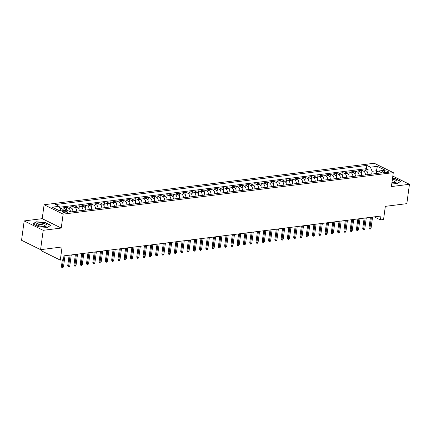 <?xml version="1.0" encoding="UTF-8"?>
<svg xmlns="http://www.w3.org/2000/svg" width="431" height="431" viewBox="0 0 431 431"><rect width="100%" height="100%" fill="white"/><g stroke="black" fill="none" stroke-linecap="round" stroke-linejoin="round"><path stroke-width="0.65" d="M66.859 212.855A2.618 0.781 7.7 0 0 67.812 212.397A2.618 0.781 7.7 0 0 66.374 211.481A2.618 0.781 7.7 0 0 63.567 211.233A2.618 0.781 7.7 0 0 62.619 211.696A2.618 0.781 7.7 0 0 64.057 212.607A2.618 0.781 7.7 0 0 66.859 212.855M41.43 249.56L41.268 250.734L60.302 260.119L63.438 259.726L63.96 255.858L380.939 216.028L380.417 219.902L383.558 219.508L385.336 206.352L406.832 203.647L409.45 184.301L392.819 176.101M24.168 220.931L21.55 240.282L40.579 249.668L43.197 230.321L61.24 228.053L63.125 214.121L44.097 204.736L42.211 218.668L24.168 220.931L43.197 230.321M63.125 214.121L393.287 172.637L374.259 163.252L44.097 204.736M367.918 174.582A3.27 2.074 -97.2 0 0 366.242 170.924L364.367 169.997L368.133 169.523L367.681 172.847M365.407 174.9A3.27 2.074 -97.2 0 0 363.732 171.242L361.857 170.315L361.404 173.634M361.857 170.315L358.086 170.789L359.966 171.71A3.27 2.074 -97.2 0 1 361.641 175.374M355.365 176.16A3.27 2.074 -97.2 0 0 353.689 172.502L351.809 171.576L355.575 171.102L355.128 174.426M349.088 176.952A3.27 2.074 -97.2 0 0 347.413 173.289L345.533 172.362L349.299 171.888L348.851 175.212M342.812 177.739A3.27 2.074 -97.2 0 0 341.137 174.081L339.256 173.154L343.022 172.68L342.575 176.004M336.536 178.526A3.27 2.074 -97.2 0 0 334.86 174.867L332.98 173.941L336.746 173.467L336.299 176.791M330.259 179.318A3.27 2.074 -97.2 0 0 328.584 175.654L326.703 174.727L330.469 174.259L330.022 177.577M323.983 180.104A3.27 2.074 -97.2 0 0 322.307 176.446L320.427 175.519L324.193 175.045L323.746 178.369M317.706 180.896A3.27 2.074 -97.2 0 0 316.025 177.233L314.151 176.306L317.916 175.832L317.469 179.156M311.43 181.683A3.27 2.074 -97.2 0 0 309.749 178.019L307.874 177.098L311.64 176.624L311.193 179.942M305.153 182.469A3.27 2.074 -97.2 0 0 303.472 178.811L301.598 177.884L305.363 177.41L304.911 180.734M298.877 183.261A3.27 2.074 -97.2 0 0 297.196 179.598L295.321 178.671L299.087 178.202L298.635 181.521M292.595 184.048A3.27 2.074 -97.2 0 0 290.92 180.39L289.045 179.463L292.811 178.989L292.358 182.313M286.319 184.834A3.27 2.074 -97.2 0 0 284.643 181.176L282.768 180.25L286.534 179.775L286.082 183.1M280.042 185.626A3.27 2.074 -97.2 0 0 278.367 181.963L276.492 181.042L280.258 180.567L279.805 183.886M273.766 186.413A3.27 2.074 -97.2 0 0 272.09 182.755L270.21 181.828L273.976 181.354L273.529 184.678M267.489 187.205A3.27 2.074 -97.2 0 0 265.814 183.541L263.934 182.615L267.699 182.141L267.252 185.465M261.213 187.991A3.27 2.074 -97.2 0 0 259.537 184.333L257.657 183.407L261.423 182.933L260.976 186.257M254.936 188.778A3.27 2.074 -97.2 0 0 253.261 185.12L251.381 184.193L255.147 183.719L254.699 187.043M248.66 189.57A3.27 2.074 -97.2 0 0 246.985 185.906L245.104 184.98L248.87 184.511L248.423 187.83M242.384 190.357A3.27 2.074 -97.2 0 0 240.708 186.698L238.828 185.772L242.594 185.298L242.147 188.622M236.107 191.148A3.27 2.074 -97.2 0 0 234.426 187.485L232.551 186.558L236.317 186.084L235.87 189.408M229.831 191.935A3.27 2.074 -97.2 0 0 228.15 188.277L226.275 187.35L230.041 186.876L229.594 190.195M223.554 192.722A3.27 2.074 -97.2 0 0 221.873 189.064L219.999 188.137L223.764 187.663L223.317 190.987M217.278 193.514A3.27 2.074 -97.2 0 0 215.597 189.85L213.722 188.923L217.488 188.455L217.035 191.773M211.001 194.3A3.27 2.074 -97.2 0 0 209.321 190.642L207.446 189.715L211.212 189.241L210.759 192.565M204.72 195.087A3.27 2.074 -97.2 0 0 203.044 191.429L201.169 190.502L204.935 190.028L204.483 193.352M198.443 195.879A3.27 2.074 -97.2 0 0 196.768 192.215L194.893 191.294L198.659 190.82L198.206 194.139M192.167 196.665A3.27 2.074 -97.2 0 0 190.491 193.007L188.611 192.081L192.382 191.606L191.93 194.931M185.89 197.457A3.27 2.074 -97.2 0 0 184.215 193.794L182.335 192.867L186.1 192.393L185.653 195.717M179.614 198.244A3.27 2.074 -97.2 0 0 177.938 194.586L176.058 193.659L179.824 193.185L179.377 196.509M173.337 199.03A3.27 2.074 -97.2 0 0 171.662 195.372L169.782 194.446L173.548 193.972L173.1 197.296M167.061 199.822A3.27 2.074 -97.2 0 0 165.385 196.159L163.505 195.232L167.271 194.764L166.824 198.082M160.785 200.609A3.27 2.074 -97.2 0 0 159.109 196.951L157.229 196.024L160.995 195.55L160.547 198.874M154.508 201.401A3.27 2.074 -97.2 0 0 152.827 197.737L150.952 196.811L154.718 196.337L154.271 199.661M148.232 202.187A3.27 2.074 -97.2 0 0 146.551 198.529L144.676 197.603L148.442 197.129L147.995 200.447M141.955 202.974A3.27 2.074 -97.2 0 0 140.274 199.316L138.399 198.389L142.165 197.915L141.718 201.239M135.679 203.766A3.27 2.074 -97.2 0 0 133.998 200.103L132.123 199.176L135.889 198.707L135.436 202.026M129.402 204.553A3.27 2.074 -97.2 0 0 127.721 200.894L125.847 199.968L129.612 199.494L129.16 202.818M123.121 205.339A3.27 2.074 -97.2 0 0 121.445 201.681L119.57 200.754L123.336 200.28L122.883 203.604M116.844 206.131A3.27 2.074 -97.2 0 0 115.169 202.468L113.294 201.546L117.06 201.072L116.607 204.391M110.568 206.918A3.27 2.074 -97.2 0 0 108.892 203.26L107.017 202.333L110.783 201.859L110.331 205.183M104.291 207.71A3.27 2.074 -97.2 0 0 102.616 204.046L100.735 203.12L104.501 202.651L104.054 205.97M98.015 208.496A3.27 2.074 -97.2 0 0 96.339 204.838L94.459 203.911L98.225 203.437L97.778 206.761M91.738 209.283A3.27 2.074 -97.2 0 0 90.063 205.625L88.183 204.698L91.948 204.224L91.501 207.548M85.462 210.075A3.27 2.074 -97.2 0 0 83.786 206.411L81.906 205.485L85.672 205.016L85.225 208.335M79.185 210.861A3.27 2.074 -97.2 0 0 77.51 207.203L75.63 206.277L79.396 205.802L78.948 209.127M72.909 211.653A3.27 2.074 -97.2 0 0 71.234 207.99L69.353 207.063L73.119 206.589L72.672 209.913M66.229 210.263A3.27 2.074 -97.2 0 0 64.952 208.782L63.077 207.855L66.843 207.381L66.455 210.231M384.43 170.951L383.051 171.123A2.538 0.76 7.7 0 0 382.13 171.57A2.538 0.76 7.7 0 0 383.52 172.454A2.538 0.76 7.7 0 0 386.241 172.696L387.62 172.524A2.538 0.76 7.7 0 0 388.536 172.077A2.538 0.76 7.7 0 0 387.146 171.193A2.538 0.76 7.7 0 0 384.43 170.951L384.204 172.61M376.204 172.788L376.478 170.757L372.088 171.312L370.45 167.201L366.846 165.423L55.518 204.542L59.117 206.32L52.21 207.187L60.028 211.039L66.934 210.172L70.533 211.95L381.866 172.831L378.267 171.059L375.789 173.138L375.73 173.601M370.45 167.201L377.351 166.334L385.169 170.191L378.267 171.059M368.133 169.523L366.409 168.677L59.483 207.241M63.718 210.576A3.27 2.074 82.8 0 0 62.441 209.094L60.566 208.168L59.887 208.254M66.843 207.381L68.718 208.308A3.27 2.074 82.8 0 1 70.398 211.885M73.119 206.589L74.999 207.516A3.27 2.074 82.8 0 1 76.675 211.179M79.396 205.802L81.276 206.729A3.27 2.074 82.8 0 1 82.951 210.387M85.672 205.016L87.552 205.943A3.27 2.074 82.8 0 1 89.228 209.601M91.948 204.224L93.829 205.151A3.27 2.074 82.8 0 1 95.504 208.814M98.225 203.437L100.105 204.364A3.27 2.074 82.8 0 1 101.781 208.022M104.501 202.651L106.382 203.572A3.27 2.074 82.8 0 1 108.057 207.236M110.783 201.859L112.658 202.785A3.27 2.074 82.8 0 1 114.334 206.444M117.06 201.072L118.934 201.999A3.27 2.074 82.8 0 1 120.61 205.657M123.336 200.28L125.211 201.207A3.27 2.074 82.8 0 1 126.892 204.87M129.612 199.494L131.487 200.42A3.27 2.074 82.8 0 1 133.168 204.078M135.889 198.707L137.764 199.628A3.27 2.074 82.8 0 1 139.445 203.292M142.165 197.915L144.04 198.842A3.27 2.074 82.8 0 1 145.721 202.505M148.442 197.129L150.317 198.055A3.27 2.074 82.8 0 1 151.998 201.713M154.718 196.337L156.598 197.263A3.27 2.074 82.8 0 1 158.274 200.927M160.995 195.55L162.875 196.477A3.27 2.074 82.8 0 1 164.55 200.135M167.271 194.764L169.151 195.69A3.27 2.074 82.8 0 1 170.827 199.348M173.548 193.972L175.428 194.898A3.27 2.074 82.8 0 1 177.103 198.562M179.824 193.185L181.704 194.112A3.27 2.074 82.8 0 1 183.38 197.77M186.1 192.393L187.981 193.32A3.27 2.074 82.8 0 1 189.656 196.983M192.382 191.606L194.257 192.533A3.27 2.074 82.8 0 1 195.933 196.191M198.659 190.82L200.534 191.747A3.27 2.074 82.8 0 1 202.209 195.405M204.935 190.028L206.81 190.955A3.27 2.074 82.8 0 1 208.485 194.618M211.212 189.241L213.086 190.168A3.27 2.074 82.8 0 1 214.767 193.826M217.488 188.455L219.363 189.376A3.27 2.074 82.8 0 1 221.044 193.04M223.764 187.663L225.639 188.589A3.27 2.074 82.8 0 1 227.32 192.248M230.041 186.876L231.916 187.803A3.27 2.074 82.8 0 1 233.597 191.461M236.317 186.084L238.198 187.011A3.27 2.074 82.8 0 1 239.873 190.674M242.594 185.298L244.474 186.224A3.27 2.074 82.8 0 1 246.149 189.882M248.87 184.511L250.75 185.438A3.27 2.074 82.8 0 1 252.426 189.096M255.147 183.719L257.027 184.646A3.27 2.074 82.8 0 1 258.702 188.309M261.423 182.933L263.303 183.859A3.27 2.074 82.8 0 1 264.979 187.517M267.699 182.141L269.58 183.067A3.27 2.074 82.8 0 1 271.255 186.731M273.976 181.354L275.856 182.281A3.27 2.074 82.8 0 1 277.532 185.939M280.258 180.567L282.133 181.494A3.27 2.074 82.8 0 1 283.808 185.152M286.534 179.775L288.409 180.702A3.27 2.074 82.8 0 1 290.085 184.366M292.811 178.989L294.685 179.916A3.27 2.074 82.8 0 1 296.366 183.574M299.087 178.202L300.962 179.124A3.27 2.074 82.8 0 1 302.643 182.787M305.363 177.41L307.238 178.337A3.27 2.074 82.8 0 1 308.919 181.995M311.64 176.624L313.515 177.55A3.27 2.074 82.8 0 1 315.196 181.209M317.916 175.832L319.791 176.758A3.27 2.074 82.8 0 1 321.472 180.422M324.193 175.045L326.073 175.972A3.27 2.074 82.8 0 1 327.749 179.63M330.469 174.259L332.349 175.185A3.27 2.074 82.8 0 1 334.025 178.843M336.746 173.467L338.626 174.393A3.27 2.074 82.8 0 1 340.301 178.057M343.022 172.68L344.902 173.607A3.27 2.074 82.8 0 1 346.578 177.265M349.299 171.888L351.179 172.815A3.27 2.074 82.8 0 1 352.854 176.478M355.575 171.102L357.455 172.028A3.27 2.074 82.8 0 1 359.131 175.686M371.711 174.108L372.088 171.312M60.302 260.119L62.08 246.963L40.579 249.668M393.287 172.637L391.402 186.569L409.45 184.301M374.275 216.868L380.417 219.902M377.831 171.425L376.478 170.757L377.351 166.334M60.685 210.958L60.755 210.43L59.187 210.624M366.409 168.677L366.846 165.423M60.566 208.168L60.388 209.498M59.117 206.32L60.755 210.43M391.881 183.051L397.506 183.461L400.695 181.284L394.968 178.461L392.522 178.278M61.24 228.053L42.211 218.668M38.65 226.776L47.572 227.428L50.766 225.251L45.034 222.428L36.112 221.776L32.918 223.948L38.65 226.776M36.059 222.159L36.112 221.776M370.423 217.353L369.011 227.773L369.938 228.231L371.425 217.224M371.069 228.091L370.477 229.023L369.846 229.103L369.938 228.231L371.069 228.091L372.556 217.084M369.846 229.103L369.335 228.85L369.011 227.773M391.968 182.415A5.317 1.589 7.7 0 0 395.098 182.437A5.317 1.589 7.7 0 0 396.067 182.238A5.317 1.589 7.7 0 0 392.388 179.28M395.098 182.437A3.642 1.088 7.7 0 0 395.238 182.194A3.642 1.088 7.7 0 0 392.199 180.691M392.496 178.509L394.844 178.682L400.399 181.419L397.414 183.455M47.027 225.138A5.317 1.589 7.7 0 0 40.967 223.069A5.317 1.589 7.7 0 0 36.613 224.373A5.317 1.589 7.7 0 0 37.276 225.009A5.317 1.589 7.7 0 0 46.133 226.205A5.317 1.589 7.7 0 0 47.027 225.138M45.163 226.404A3.642 1.088 7.7 0 0 45.303 226.162A3.642 1.088 7.7 0 0 45.26 225.93A3.642 1.088 7.7 0 0 41.473 224.551A3.642 1.088 7.7 0 0 38.09 225.181A3.642 1.088 7.7 0 0 38.133 225.413A3.642 1.088 7.7 0 0 38.16 225.456M33.214 224.093L36.269 222.019L44.91 222.649L50.465 225.386L47.48 227.423M364.147 218.14L362.735 228.565L363.662 229.017L365.149 218.016M364.793 228.877L364.2 229.815L363.57 229.89L363.662 229.017L364.793 228.877L366.28 217.87M363.57 229.89L363.058 229.637L362.735 228.565M357.87 218.932L356.459 229.351L357.385 229.809L358.872 218.803M358.517 229.664L357.924 230.601L357.294 230.682L357.385 229.809L358.517 229.664L360.004 218.662M357.294 230.682L356.782 230.429L356.459 229.351M351.594 219.718L350.182 230.138L351.109 230.596L352.596 219.594M352.24 230.456L351.648 231.393L351.017 231.469L351.109 230.596L352.24 230.456L353.727 219.449M351.017 231.469L350.505 231.215L350.182 230.138M345.317 220.505L343.906 230.93L344.832 231.388L346.319 220.381M345.964 231.242L345.371 232.18L344.741 232.261L344.832 231.388L345.964 231.242L347.451 220.241M344.741 232.261L344.229 232.007L343.906 230.93M339.041 221.297L337.629 231.716L338.556 232.174L340.043 221.168M339.687 232.034L339.095 232.966L338.464 233.047L338.556 232.174L339.687 232.034L341.174 221.028M338.464 233.047L337.952 232.794L337.629 231.716M332.764 222.084L331.353 232.508L332.279 232.961L333.766 221.96M333.411 232.821L332.818 233.758L332.188 233.834L332.279 232.961L333.411 232.821L334.898 221.814M332.188 233.834L331.676 233.58L331.353 232.508M326.488 222.87L325.076 233.295L326.003 233.753L327.49 222.746M327.134 233.607L326.536 234.545L325.911 234.626L326.003 233.753L327.134 233.607L328.621 222.606M325.911 234.626L325.394 234.372L325.076 233.295M320.206 223.662L318.8 234.081L319.727 234.539L321.214 223.533M320.853 234.399L320.26 235.337L319.635 235.412L319.727 234.539L320.853 234.399L322.345 223.393M319.635 235.412L319.118 235.159L318.8 234.081M313.93 224.449L312.523 234.873L313.45 235.326L314.937 224.325M314.576 235.186L313.983 236.123L313.359 236.204L313.45 235.326L314.576 235.186L316.068 224.179M313.359 236.204L312.841 235.946L312.523 234.873M307.653 225.241L306.247 235.66L307.174 236.118L308.661 225.111M308.3 235.978L307.707 236.91L307.082 236.991L307.174 236.118L308.3 235.978L309.787 224.971M307.082 236.991L306.565 236.738L306.247 235.66M301.377 226.027L299.971 236.447L300.892 236.905L302.384 225.903M302.023 236.764L301.431 237.702L300.806 237.777L300.892 236.905L302.023 236.764L303.51 225.758M300.806 237.777L300.288 237.524L299.971 236.447M295.1 226.814L293.694 237.239L294.615 237.696L296.108 226.69M295.747 237.551L295.154 238.488L294.529 238.569L294.615 237.696L295.747 237.551L297.234 226.55M294.529 238.569L294.012 238.316L293.694 237.239M288.824 227.606L287.418 238.025L288.339 238.483L289.831 227.476M289.47 238.343L288.878 239.275L288.253 239.356L288.339 238.483L289.47 238.343L290.957 227.336M288.253 239.356L287.736 239.103L287.418 238.025M282.547 228.392L281.136 238.817L282.063 239.27L283.55 228.268M283.194 239.13L282.601 240.067L281.971 240.142L282.063 239.27L283.194 239.13L284.681 228.123M281.971 240.142L281.459 239.889L281.136 238.817M276.271 229.184L274.859 239.604L275.786 240.062L277.273 229.055M276.917 239.916L276.325 240.854L275.695 240.934L275.786 240.062L276.917 239.916L278.404 228.915M275.695 240.934L275.183 240.681L274.859 239.604M269.995 229.971L268.583 240.39L269.51 240.848L270.997 229.847M270.641 240.708L270.048 241.646L269.418 241.721L269.51 240.848L270.641 240.708L272.128 229.701M269.418 241.721L268.906 241.468L268.583 240.39M263.718 230.757L262.307 241.182L263.233 241.64L264.72 230.633M264.365 241.495L263.772 242.432L263.142 242.513L263.233 241.64L264.365 241.495L265.852 230.493M263.142 242.513L262.63 242.26L262.307 241.182M257.442 231.549L256.03 241.969L256.957 242.427L258.444 231.42M258.088 242.287L257.496 243.219L256.865 243.299L256.957 242.427L258.088 242.287L259.575 231.28M256.865 243.299L256.353 243.046L256.03 241.969M251.165 232.336L249.754 242.761L250.68 243.213L252.167 232.212M251.812 243.073L251.219 244.011L250.589 244.086L250.68 243.213L251.812 243.073L253.299 232.067M250.589 244.086L250.077 243.833L249.754 242.761M244.889 233.128L243.477 243.547L244.404 244.005L245.891 232.999M245.535 243.86L244.937 244.797L244.312 244.878L244.404 244.005L245.535 243.86L247.022 232.859M244.312 244.878L243.801 244.625L243.477 243.547M238.607 233.914L237.201 244.334L238.127 244.792L239.614 233.785M239.253 244.652L238.661 245.589L238.036 245.665L238.127 244.792L239.253 244.652L240.746 233.645M238.036 245.665L237.519 245.411L237.201 244.334M232.331 234.701L230.924 245.126L231.851 245.578L233.338 234.577M232.977 245.438L232.384 246.376L231.759 246.457L231.851 245.578L232.977 245.438L234.469 234.432M231.759 246.457L231.242 246.198L230.924 245.126M226.054 235.493L224.648 245.912L225.575 246.37L227.062 235.364M226.701 246.23L226.108 247.162L225.483 247.243L225.575 246.37L226.701 246.23L228.188 235.224M225.483 247.243L224.966 246.99L224.648 245.912M219.778 236.28L218.372 246.704L219.298 247.157L220.785 236.156M220.424 247.017L219.832 247.954L219.207 248.03L219.298 247.157L220.424 247.017L221.911 236.01M219.207 248.03L218.689 247.777L218.372 246.704M213.501 237.066L212.095 247.491L213.016 247.949L214.509 236.942M214.148 247.803L213.555 248.741L212.93 248.822L213.016 247.949L214.148 247.803L215.635 236.802M212.93 248.822L212.413 248.568L212.095 247.491M207.225 237.858L205.819 248.278L206.74 248.735L208.232 237.729M207.871 248.595L207.279 249.527L206.654 249.608L206.74 248.735L207.871 248.595L209.358 237.589M206.654 249.608L206.137 249.355L205.819 248.278M200.948 238.645L199.537 249.07L200.463 249.522L201.95 238.521M201.595 249.382L201.002 250.319L200.372 250.395L200.463 249.522L201.595 249.382L203.082 238.375M200.372 250.395L199.86 250.142L199.537 249.07M194.672 239.437L193.26 249.856L194.187 250.314L195.674 239.307M195.318 250.169L194.726 251.106L194.095 251.187L194.187 250.314L195.318 250.169L196.805 239.167M194.095 251.187L193.584 250.934L193.26 249.856M188.395 240.223L186.984 250.643L187.911 251.101L189.398 240.099M189.042 250.961L188.449 251.898L187.819 251.973L187.911 251.101L189.042 250.961L190.529 239.954M187.819 251.973L187.307 251.72L186.984 250.643M182.119 241.01L180.708 251.435L181.634 251.893L183.121 240.886M182.766 251.747L182.173 252.685L181.543 252.765L181.634 251.893L182.766 251.747L184.252 240.746M181.543 252.765L181.031 252.512L180.708 251.435M175.843 241.802L174.431 252.221L175.358 252.679L176.845 241.672M176.489 252.539L175.896 253.471L175.266 253.552L175.358 252.679L176.489 252.539L177.976 241.532M175.266 253.552L174.754 253.299L174.431 252.221M169.566 242.588L168.155 253.013L169.081 253.466L170.568 242.464M170.213 253.326L169.62 254.263L168.99 254.338L169.081 253.466L170.213 253.326L171.7 242.319M168.99 254.338L168.478 254.085L168.155 253.013M163.29 243.38L161.878 253.8L162.805 254.258L164.292 243.251M163.936 254.112L163.344 255.05L162.713 255.13L162.805 254.258L163.936 254.112L165.423 243.111M162.713 255.13L162.201 254.877L161.878 253.8M157.008 244.167L155.602 254.586L156.528 255.044L158.015 244.038M157.654 254.904L157.062 255.842L156.437 255.917L156.528 255.044L157.654 254.904L159.147 243.898M156.437 255.917L155.92 255.664L155.602 254.586M150.731 244.953L149.325 255.378L150.252 255.831L151.739 244.83M151.378 255.691L150.785 256.628L150.16 256.709L150.252 255.831L151.378 255.691L152.87 244.689M150.16 256.709L149.643 256.45L149.325 255.378M144.455 245.745L143.049 256.165L143.976 256.623L145.462 245.616M145.102 256.483L144.509 257.415L143.884 257.496L143.976 256.623L145.102 256.483L146.594 245.476M143.884 257.496L143.367 257.242L143.049 256.165M138.179 246.532L136.772 256.957L137.699 257.409L139.186 246.408M138.825 257.269L138.232 258.207L137.608 258.282L137.699 257.409L138.825 257.269L140.312 246.263M137.608 258.282L137.09 258.029L136.772 256.957M131.902 247.319L130.496 257.743L131.417 258.201L132.91 247.195M132.549 258.056L131.956 258.993L131.331 259.074L131.417 258.201L132.549 258.056L134.036 247.055M131.331 259.074L130.814 258.821L130.496 257.743M125.626 248.111L124.22 258.53L125.141 258.988L126.633 247.981M126.272 258.848L125.68 259.78L125.055 259.861L125.141 258.988L126.272 258.848L127.759 247.841M125.055 259.861L124.537 259.607L124.22 258.53M119.349 248.897L117.938 259.322L118.864 259.774L120.357 248.773M119.996 259.634L119.403 260.572L118.773 260.647L118.864 259.774L119.996 259.634L121.483 248.628M118.773 260.647L118.261 260.394L117.938 259.322M113.073 249.689L111.661 260.108L112.588 260.566L114.075 249.56M113.719 260.421L113.127 261.358L112.496 261.439L112.588 260.566L113.719 260.421L115.206 249.42M112.496 261.439L111.985 261.186L111.661 260.108M106.796 250.476L105.385 260.895L106.312 261.353L107.798 250.352M107.443 261.213L106.85 262.15L106.22 262.226L106.312 261.353L107.443 261.213L108.93 250.206M106.22 262.226L105.708 261.973L105.385 260.895M100.52 251.262L99.108 261.687L100.035 262.145L101.522 251.138M101.166 262L100.574 262.937L99.944 263.018L100.035 262.145L101.166 262L102.653 250.998M99.944 263.018L99.432 262.765L99.108 261.687M94.244 252.054L92.832 262.474L93.759 262.932L95.246 251.925M94.89 262.791L94.297 263.724L93.667 263.804L93.759 262.932L94.89 262.791L96.377 251.785M93.667 263.804L93.155 263.551L92.832 262.474M87.967 252.841L86.556 263.266L87.482 263.718L88.969 252.717M88.614 263.578L88.021 264.515L87.391 264.591L87.482 263.718L88.614 263.578L90.101 252.571M87.391 264.591L86.879 264.338L86.556 263.266M81.691 253.633L80.279 264.052L81.206 264.51L82.693 253.503M82.337 264.365L81.745 265.302L81.114 265.383L81.206 264.51L82.337 264.365L83.824 253.363M81.114 265.383L80.602 265.13L80.279 264.052M75.414 254.419L74.003 264.839L74.929 265.297L76.416 254.29M76.061 265.157L75.463 266.094L74.838 266.169L74.929 265.297L76.061 265.157L77.548 254.15M74.838 266.169L74.326 265.916L74.003 264.839M69.132 255.206L67.726 265.631L68.653 266.089L70.14 255.082M69.779 265.943L69.186 266.881L68.561 266.961L68.653 266.089L69.779 265.943L71.271 254.942M68.561 266.961L68.044 266.703L67.726 265.631M62.333 259.866L61.45 266.417L62.376 266.875L63.341 259.737M63.502 266.735L62.91 267.667L62.285 267.748L62.376 266.875L63.502 266.735L64.995 255.728M62.285 267.748L61.768 267.495L61.45 266.417M363.732 171.242L366.242 170.924M62.441 209.094L64.952 208.782M68.718 208.308L71.234 207.99M74.999 207.516L77.51 207.203M81.276 206.729L83.786 206.411M87.552 205.943L90.063 205.625M93.829 205.151L96.339 204.838M100.105 204.364L102.616 204.046M106.382 203.572L108.892 203.26M112.658 202.785L115.169 202.468M118.934 201.999L121.445 201.681M125.211 201.207L127.721 200.894M131.487 200.42L133.998 200.103M137.764 199.628L140.274 199.316M144.04 198.842L146.551 198.529M150.317 198.055L152.827 197.737M156.598 197.263L159.109 196.951M162.875 196.477L165.385 196.159M169.151 195.69L171.662 195.372M175.428 194.898L177.938 194.586M181.704 194.112L184.215 193.794M187.981 193.32L190.491 193.007M194.257 192.533L196.768 192.215M200.534 191.747L203.044 191.429M206.81 190.955L209.321 190.642M213.086 190.168L215.597 189.85M219.363 189.376L221.873 189.064M225.639 188.589L228.15 188.277M231.916 187.803L234.426 187.485M238.198 187.011L240.708 186.698M244.474 186.224L246.985 185.906M250.75 185.438L253.261 185.12M257.027 184.646L259.537 184.333M263.303 183.859L265.814 183.541M269.58 183.067L272.09 182.755M275.856 182.281L278.367 181.963M282.133 181.494L284.643 181.176M288.409 180.702L290.92 180.39M294.685 179.916L297.196 179.598M300.962 179.124L303.472 178.811M307.238 178.337L309.749 178.019M313.515 177.55L316.025 177.233M319.791 176.758L322.307 176.446M326.073 175.972L328.584 175.654M332.349 175.185L334.86 174.867M338.626 174.393L341.137 174.081M344.902 173.607L347.413 173.289M351.179 172.815L353.689 172.502M357.455 172.028L359.966 171.71M382.9 172.244L383.051 171.123"/></g></svg>
